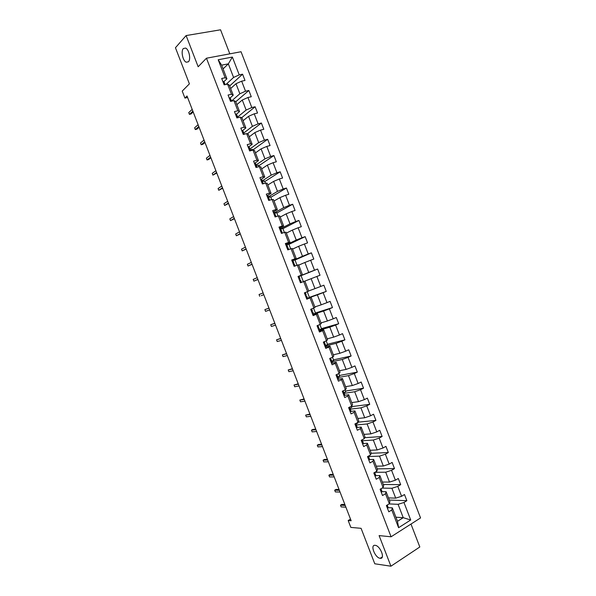 <?xml version="1.0" encoding="UTF-8"?>
<svg xmlns="http://www.w3.org/2000/svg" width="596" height="596" viewBox="0 0 596 596"><rect width="100%" height="100%" fill="white"/><g stroke="black" fill="none" stroke-linecap="round" stroke-linejoin="round"><path stroke-width="0.89" d="M188.44 61.761L186.235 62.208C182.838 61.016 180.715 51.092 183.337 48.552L185.594 48.067C189.029 49.297 191.1 59.354 188.44 61.761M380.159 558.296C375.018 557.863 369.833 544.424 375.152 545.333L375.204 545.34C380.337 545.72 385.56 559.301 380.188 558.303L382.312 556.917M229.818 53.841L220.55 29.8L186.116 35.566L175.447 47.74L189.401 83.857L182.227 91.091L184.924 98.079L187.598 97.506M420.553 517.939L241.045 51.74L206.462 58.214L391.073 536.787L420.553 517.939M391.073 536.787L379.108 535.595L390.924 566.2L419.815 546.986L410.979 524.055M390.924 566.2L374.78 563.786L361.079 528.317L350.835 527.4L348.183 520.524L351.141 520.755L187.025 96.016L184.924 98.079M223.09 68.912L228.335 63.861L221.645 65.158L226.912 78.828L225.132 77.771L221.697 78.471L224.148 84.841L227.575 84.118L231.494 94.28L228.074 95.025L230.533 101.394L233.937 100.627L237.856 110.781L234.459 111.571L236.91 117.934L240.3 117.129L244.211 127.276L240.836 128.11L243.287 134.465L246.655 133.616L250.566 143.755L247.206 144.627L249.657 150.982L253.009 150.088L256.921 160.227L253.576 161.144L256.019 167.491L259.357 166.552L263.261 176.684L259.938 177.645L262.382 183.993L265.704 183.009L269.608 193.134L266.293 194.14L268.744 200.48L272.044 199.459L275.941 209.576L272.655 210.619L275.099 216.959L278.384 215.894L282.28 226.003L279.002 227.091L281.446 233.431L284.717 232.321L288.606 242.423L285.35 243.555L287.793 249.888L291.042 248.733L294.938 258.828L291.697 260.005L294.133 266.33L297.367 265.138L301.256 275.233L298.037 276.447L300.473 282.772L303.684 281.535L307.573 291.615L304.37 292.882L306.806 299.199L310.002 297.918L313.891 307.998L310.702 309.302L313.138 315.612L316.32 314.293L320.201 324.366L317.564 325.49M225.132 77.771L218.188 59.764L232.373 57.067L239.234 74.88L242.579 74.195L229.661 85.943M387.549 508.574L388.227 507.65L392.317 507.867L397.495 521.299L398.59 527.698L410.718 519.988L403.969 502.48L406.859 500.7L404.49 494.531L401.592 496.297L397.778 486.396L400.683 484.66L398.307 478.484L395.394 480.212L391.579 470.304L394.5 468.605L392.123 462.429L389.195 464.113L385.374 454.204L388.316 452.55L385.94 446.367L382.99 448.013L379.168 438.097L382.125 436.481L379.749 430.297L376.784 431.899L372.962 421.975L375.934 420.403L373.55 414.213L370.57 415.777L366.741 405.846L369.736 404.312L367.352 398.121L364.35 399.64L360.528 389.709L363.538 388.212L361.154 382.021L358.136 383.496L354.307 373.558L357.332 372.105L354.94 365.907L351.908 367.345L348.079 357.399L351.126 355.983L348.735 349.785L345.687 351.178L341.851 341.232L344.913 339.862L342.521 333.656L339.452 335.004L335.615 325.051L338.692 323.725L336.3 317.512L333.216 318.823L329.379 308.862L332.471 307.573L330.08 301.36L326.981 302.634L323.136 292.658L326.25 291.414L323.859 285.201L320.737 286.43L316.893 276.455L320.022 275.248L317.631 269.027L314.494 270.212L310.643 260.236L313.794 259.074L311.395 252.846L308.244 253.993L304.392 244.002L307.558 242.885L305.159 236.657L301.986 237.759L298.134 227.761L301.315 226.689L298.916 220.453L295.728 221.518L291.876 211.513L295.072 210.477L292.673 204.242L289.47 205.262L285.611 195.257L288.829 194.259L286.423 188.023L283.204 188.999L279.345 178.986L282.579 178.033L280.172 171.79L276.931 172.728L273.072 162.708L276.32 161.799L273.914 155.549L270.659 156.443L266.799 146.422L270.062 145.551L267.656 139.3L264.386 140.149L260.519 130.122L263.805 129.295L261.391 123.037L258.105 123.849L254.239 113.814L257.539 113.024L255.125 106.766L251.817 107.533L247.951 97.491L251.266 96.746L248.852 90.488L245.53 91.21L241.656 81.16L244.993 80.46L242.579 74.195M398.59 527.698L391.766 509.997L388.801 511.822L386.387 505.557L389.359 503.747L385.5 493.741L382.513 495.529L380.099 489.264L383.094 487.491L379.235 477.478L376.225 479.229L373.811 472.948L376.821 471.22L372.962 461.207L369.937 462.913L367.516 456.633L370.548 454.942L366.682 444.921L363.642 446.583L361.221 440.302L364.268 438.656L360.401 428.628L357.339 430.252L354.918 423.965L357.98 422.363L354.113 412.328L351.037 413.9L348.615 407.612L351.692 406.055L347.826 396.012L344.734 397.547L342.305 391.252L345.404 389.732L341.53 379.689L338.424 381.179L335.995 374.884L339.109 373.409L335.235 363.351L332.106 364.804L329.677 358.501L332.806 357.071L328.932 347.014L325.788 348.422L323.36 342.111L326.504 340.726L322.63 330.653L319.463 332.024L317.035 325.714M227.575 84.118L229.348 85.131L233.23 95.211L230.198 97.886M230.659 88.536L235.994 83.723L239.86 93.758L231.464 101.067M233.23 95.211L231.494 94.28M241.656 81.16L235.994 83.723M245.53 91.21L239.86 93.758M233.937 100.627L235.658 101.514L239.547 111.594L236.441 114.171M236.865 104.635L242.274 100.024L246.141 110.051L237.625 117.047M239.547 111.594L237.856 110.781M247.951 97.491L242.274 100.024M251.817 107.533L246.141 110.051M240.3 117.129L241.976 117.889L245.857 127.961L242.669 130.457M243.071 120.727L248.554 116.317L252.413 126.337L243.786 133.02M245.857 127.961L244.211 127.276M254.239 113.814L248.554 116.317M258.105 123.849L252.413 126.337M246.655 133.616L248.286 134.256L252.16 144.321L248.867 146.743M249.27 136.804L254.827 132.603L258.686 142.615L249.94 148.985M252.16 144.321L250.566 143.755M260.519 130.122L254.827 132.603M264.386 140.149L258.686 142.615M253.009 150.088L254.589 150.609L258.463 160.667L255.036 163.036M255.46 152.881L261.1 148.873L264.959 158.879L256.094 164.943M258.463 160.667L256.921 160.227M266.799 146.422L261.1 148.873M270.659 156.443L264.959 158.879M259.357 166.552L260.892 166.954L264.766 177.005L261.145 179.344M261.651 168.944L267.366 165.129L271.225 175.135L262.24 180.886M264.766 177.005L263.261 176.684M273.072 162.708L267.366 165.129M276.931 172.728L271.225 175.135M265.704 183.009L267.187 183.285L271.061 193.335L267.164 195.682M267.842 184.991L273.631 181.385L277.483 191.376L268.386 196.822M271.061 193.335L269.608 193.134M279.345 178.986L273.631 181.385M283.204 188.999L277.483 191.376M272.044 199.459L273.482 199.608L277.349 209.65L273.177 211.99M274.026 201.038L279.889 197.626L283.741 207.617L274.525 212.742M277.349 209.65L275.941 209.576M285.611 195.257L279.889 197.626M289.47 205.262L283.741 207.617M278.384 215.894L279.77 215.923L283.636 225.959L279.412 228.156M280.209 217.071L286.147 213.852L289.991 223.835L280.664 228.663M283.636 225.959L282.28 226.003M291.876 211.513L286.147 213.852M295.728 221.518L289.991 223.835M284.717 232.321L286.05 232.231L289.917 242.259L285.64 244.308M286.385 233.088L292.398 230.078L296.242 240.054L286.795 244.569L287.555 246.528L286.572 246.662M289.917 242.259L288.606 242.423M298.134 227.761L292.398 230.078M301.986 237.759L296.242 240.054M291.042 248.733L292.338 248.525L296.197 258.545L291.869 260.452M292.561 249.106L298.641 246.29L302.485 256.258L292.517 260.646M296.197 258.545L294.938 258.828M304.392 244.002L298.641 246.29M308.244 253.993L302.485 256.258M297.367 265.138L298.611 264.81L302.477 274.823L298.089 276.589M298.73 265.108L304.884 262.486L308.728 272.454L298.142 276.715L301.032 275.65L303.349 281.662M302.477 274.823L301.256 275.233M310.643 260.236L304.884 262.486M314.494 270.212L308.728 272.454M308.683 290.937L314.964 288.635L311.127 278.682L304.891 281.103L308.743 291.094L307.573 291.615M304.884 281.081L303.684 281.535M316.893 276.455L311.127 278.682M320.737 286.43L314.964 288.635M313.891 307.998L315.016 307.35L311.157 297.344L306.702 298.916M306.597 298.656L317.363 294.864L321.199 304.817L314.844 306.918M311.157 297.344L310.002 297.918M323.136 292.658L317.363 294.864M326.981 302.634L321.199 304.817M320.201 324.366L321.274 323.598L317.422 313.6L312.915 315.023M313.638 314.196L323.591 311.03L327.428 320.983L321.006 322.883M317.422 313.6L316.32 314.293M329.379 308.862L323.591 311.03M333.216 318.823L327.428 320.983M326.504 340.726L327.539 339.832L323.688 329.841L319.121 331.13M319.754 330.05L329.826 327.197L333.656 337.135L327.152 338.841M323.688 329.841L322.63 330.653M335.615 325.051L329.826 327.197M339.452 335.004L333.656 337.135M332.806 357.071L333.79 356.058L329.946 346.075L325.327 347.222M325.863 345.896L336.047 343.348L339.876 353.279L333.306 354.791M329.946 346.075L328.932 347.014M341.851 341.232L336.047 343.348M345.687 351.178L339.876 353.279M339.109 373.409L340.048 372.276L336.196 362.301L331.577 363.292M331.972 361.727L342.268 359.485L346.097 369.416L339.452 370.734M336.196 362.301L335.235 363.351M348.079 357.399L342.268 359.485M351.908 367.345L346.097 369.416M345.404 389.732L346.291 388.488L342.447 378.512L338.118 379.302M338.074 377.551L348.481 375.622L352.31 385.545L345.591 386.662M342.447 378.512L341.53 379.689M354.307 373.558L348.481 375.622M358.136 383.496L352.31 385.545M351.692 406.055L352.541 404.684L348.697 394.716L344.533 395.349M344.175 393.367L354.695 391.743L358.516 401.659L351.729 402.583M348.697 394.716L347.826 396.012M360.528 389.709L354.695 391.743M364.35 399.64L358.516 401.659M357.98 422.363L358.777 420.873L354.94 410.912L350.865 411.396M349.427 409.713L350.254 409.184L360.908 407.858L364.73 417.766L357.861 418.489M354.94 410.912L354.113 412.328M366.741 405.846L360.908 407.858M370.57 415.777L364.73 417.766M364.268 438.656L365.013 437.047L361.176 427.094L357.153 427.459M356.356 424.97L367.114 423.957L370.928 433.858L363.992 434.395M361.176 427.094L360.401 428.628M372.962 421.975L367.114 423.957M376.784 431.899L370.928 433.858M370.548 454.942L371.248 453.213L367.412 443.268L363.411 443.513M362.45 440.764L373.312 440.049L377.126 449.95L370.116 450.285M367.412 443.268L366.682 444.921M379.168 438.097L373.312 440.049M382.99 448.013L377.126 449.95M376.821 471.22L377.477 469.372L373.647 459.434L369.639 459.561M368.529 456.543L379.51 456.134L383.325 466.02L376.24 466.169M373.647 459.434L372.962 461.207M385.374 454.204L379.51 456.134M389.195 464.113L383.325 466.02M383.094 487.491L383.705 485.524L379.875 475.586L375.845 475.601M374.936 472.308L385.709 472.203L389.516 482.089L382.356 482.037M379.875 475.586L379.235 477.478M391.579 470.304L385.709 472.203M395.394 480.212L389.516 482.089M389.359 503.747L389.926 501.661L386.096 491.73L382.043 491.633M382.073 488.094L391.9 488.266L395.707 498.144L388.473 497.898M386.096 491.73L385.5 493.741M397.778 486.396L391.9 488.266M401.592 496.297L395.707 498.144M389.069 503.918L398.083 504.32L403.239 517.693L395.915 517.209M392.317 507.867L391.766 509.997M403.969 502.48L398.083 504.32M410.718 519.988L403.239 517.693L397.495 521.299M186.116 35.566L198.155 66.759L206.462 58.214M350.508 519.123L348.183 520.524M226.912 78.828L223.932 81.6M225.966 84.461L233.58 77.45L228.335 63.861L232.373 57.067M221.645 65.158L218.188 59.764M239.234 74.88L233.58 77.45M406.859 500.7L389.3 500.037M400.683 484.66L383.295 484.459M394.5 468.605L377.283 468.873M388.316 452.55L371.226 453.28M382.125 436.481L364.707 437.71M357.66 422.527L357.861 423.048L355.983 424.032M375.934 420.403L358.084 422.177M351.372 406.219L351.819 407.381L349.941 408.334M369.736 404.312L351.536 406.651M345.077 389.896L345.777 391.706L343.892 392.63M363.538 388.212L345.531 391.065M338.781 373.565L339.727 376.016L337.828 376.925L337.597 376.322L336.703 376.21M357.332 372.105L339.519 375.473M332.479 357.22L333.678 360.327L331.771 361.206M351.126 355.983L333.499 359.872M326.176 340.867L327.621 344.622L325.707 345.471M344.913 339.862L327.48 344.257M319.866 324.507L321.564 328.91L319.635 329.737M338.692 323.725L321.46 328.634M313.556 308.132L315.5 313.183L313.563 313.988M332.471 307.573L315.433 313.004M307.238 291.749L309.436 297.449L306.575 298.596M326.25 291.414L309.399 297.367M317.631 269.027L301.047 275.695M297.024 265.265L294.953 259.901L292.979 260.616M311.395 252.846L295.005 260.035M290.699 248.852L288.881 244.136L286.899 244.829M305.159 236.657L288.963 244.36M284.366 232.433L282.795 228.357L280.805 229.028M298.916 220.453L282.921 228.678M278.034 216.005L276.715 212.578L274.711 213.219M292.673 204.242L276.872 212.988M271.694 199.563L270.621 196.784L268.61 197.403M286.423 188.023L270.815 197.291M265.354 183.114L264.527 180.983L262.508 181.579M280.172 171.79L264.758 181.579M259.007 166.656L258.433 165.174L256.399 165.74M273.914 155.549L258.701 165.867M252.659 150.185L252.331 149.35L250.208 149.916M267.656 139.3L252.637 150.14M246.304 133.705L244.166 134.04M261.391 123.037L247.28 133.854M255.125 106.766L241.633 117.732M248.852 90.488L235.755 101.752M386.737 506.473L387.475 505.699L388.227 507.65L387.676 506.19M387.475 505.699L387.229 505.043M344.868 504.514L341.88 504.372L340.48 505.192L345.218 505.438M341.143 506.92L340.48 505.192L341.143 506.92L345.896 507.181M381.336 492.475L382.036 491.588L380.956 488.757L382.036 491.588M380.524 490.374L381.276 489.636M339.05 489.458L336.099 489.398L334.684 490.203L339.377 490.314M335.354 491.931L334.684 490.203L335.354 491.931L340.048 492.058M375.122 476.368L375.838 475.519L374.668 472.457L375.838 475.519M374.318 474.26L375.085 473.567M374.593 472.501L373.945 473.306M333.224 474.394L330.303 474.416L328.888 475.198L333.529 475.176M329.558 476.934L328.888 475.198L329.558 476.934L334.207 476.927M368.909 460.246L369.639 459.442L368.41 456.26M368.097 458.138L368.879 457.482L368.462 456.357M368.402 456.245L367.732 457.184M327.398 459.322L324.515 459.419L323.084 460.194L327.681 460.038M323.755 461.922L323.084 460.194L323.755 461.922L328.351 461.788M362.688 444.117L363.433 443.357L362.204 440.235M362.189 441.979L362.673 441.39L362.293 440.37M362.197 440.153L361.511 441.047M321.572 444.236L318.718 444.422L317.281 445.175L321.825 444.892M317.951 446.903L317.281 445.175L317.951 446.903L322.503 446.635M356.468 427.973L357.228 427.257L355.961 424.196M355.968 425.849L356.468 425.291L356.125 424.374M355.991 424.054L355.782 423.51L355.991 424.054L355.283 424.911M315.738 429.142L312.915 429.411L311.47 430.148L315.969 429.731M312.14 431.884L311.47 430.148L312.14 431.884L316.64 431.482M350.239 411.821L351.014 411.143L349.666 408.163M351.014 411.143L349.956 408.372M349.777 407.947L349.48 407.172L349.777 407.947L349.055 408.759M309.905 414.049L305.659 415.114L310.106 414.563M306.329 416.85L305.659 415.114L306.329 416.85L310.784 416.313M344.004 395.662L344.801 395.029L343.259 392.161M343.564 391.825L343.177 390.827L343.564 391.825L342.819 392.593M343.192 393.554L344.041 393.062L343.78 392.354M304.072 398.94L299.848 400.065L304.243 399.387M300.518 401.801L299.848 400.065L300.518 401.801L304.921 401.138M337.768 379.496L338.58 378.9L337.604 376.329M337.12 375.085L337.343 375.689L336.584 376.419M336.956 377.38L337.82 376.933L338.58 378.9M298.231 383.817L294.029 385.016L298.373 384.204M294.7 386.752L294.029 385.016L294.7 386.752L299.05 385.955M331.532 363.314L332.359 362.763L331.421 360.289L330.363 360.282M331.123 359.552L330.556 358.099L331.123 359.552L330.348 360.237M330.713 361.198L331.6 360.796L331.421 360.289M292.383 368.693L288.211 369.952L292.502 369.006M288.881 371.695L288.211 369.952L288.881 371.695L293.18 370.764M325.289 347.125L326.131 346.611L325.23 344.242L324.202 344.309M324.894 343.4L324.246 341.724L324.894 343.4L324.105 344.048M324.47 345.01L325.371 344.644L325.23 344.242M286.534 353.555L282.385 354.888L286.631 353.808M283.055 356.624L282.385 354.888L283.055 356.624L287.309 355.559M319.039 330.922L319.791 330.139L319.039 328.187L318.041 328.329M318.659 327.241L317.921 325.334L318.659 327.241L317.854 327.845M318.227 328.806L319.039 328.187M280.686 338.416L276.559 339.809L280.753 338.595M277.229 341.545L276.559 339.809L277.229 341.545L281.431 340.353M312.788 314.71L313.6 314.085L312.848 312.125L311.879 312.341M310.784 309.518L311.611 308.929L312.371 310.889L311.604 311.634M311.976 312.595L312.848 312.125M274.83 323.263L270.726 324.723L274.875 323.375M271.404 326.459L270.726 324.723L271.404 326.459L275.553 325.133M306.538 298.492L307.424 298.104L306.649 296.048L305.711 296.346L306.649 296.048M304.534 293.292L305.413 292.852L304.481 293.165M305.413 292.852L306.188 294.893L305.346 295.415M268.967 308.102L264.892 309.622L268.99 308.147M265.563 311.365L264.892 309.622L265.563 311.365L269.668 309.905M300.28 282.266L301.204 281.923L300.287 282.288M301.189 281.923L300.421 279.949L301.189 281.923M298.268 277.058L299.214 276.767L299.967 278.727L299.11 279.129M299.147 279.07L299.967 278.727M299.46 280.142L300.421 279.949M259.051 294.521L259.729 296.264L259.051 294.521L263.104 292.912M261.234 295.683L263.782 294.685L261.234 295.683M294.014 266.025L294.998 265.831L294.111 266.27M292.01 260.817L293.009 260.675L293.761 262.635L292.845 262.903M293.195 263.901L294.178 263.745L294.998 265.831M292.882 263.089L293.761 262.635M253.211 279.405L253.889 281.148L253.211 279.405L257.211 277.661M257.889 279.42L253.889 281.148L257.919 279.502M287.749 249.776L288.71 249.56L288.032 247.772M285.737 244.561L286.795 244.569M286.706 247.057L287.555 246.528M286.929 247.653L288.032 247.765M247.37 264.289L248.048 266.032L247.37 264.289L251.318 262.411M251.996 264.17L248.048 266.032L252.056 264.319M279.472 228.298L280.582 228.447L281.342 230.414L280.291 230.414M280.664 231.39L281.677 231.322L282.377 233.11M280.515 231.025L281.342 230.421M241.522 249.158L242.2 250.901L241.522 249.158L245.418 247.146M246.096 248.905L242.2 250.901L246.185 249.121M273.191 212.027L274.175 211.863L275.121 214.292L274.935 213.845L274.011 214.158M275.598 215.529L276.03 216.653L275.598 215.529M274.331 214.977L275.121 214.292M274.384 215.119L275.419 215.089M235.673 234.019L236.344 235.763L235.673 234.019L239.518 231.874M240.195 233.632L236.344 235.763L240.307 233.923M266.919 195.741L267.909 195.622L268.14 196.188L268.9 198.155L268.669 197.604L267.746 197.85M269.377 199.399L269.683 200.189L269.377 199.399M268.2 198.878L268.9 198.163M268.111 198.84L269.154 198.848M229.818 218.866L230.496 220.617L229.818 218.866L233.61 216.594M234.295 218.352L230.496 220.617L234.429 218.71M260.631 179.448L261.644 179.374L261.92 180.052M263.156 183.255L262.888 182.6L263.156 183.255M262.277 182.6L262.404 181.355L261.458 181.564M261.823 182.547L262.888 182.6M223.962 203.713L224.632 205.464L223.962 203.713L227.702 201.299M228.387 203.065L224.632 205.464L228.551 203.489M254.343 163.148L255.371 163.11L255.691 163.893L256.444 165.859L256.138 165.092L255.17 165.271M255.542 166.247L256.623 166.344L256.973 167.223M256.302 166.269L256.444 165.859M218.099 188.545L218.777 190.295L218.099 188.545L221.794 186.004M222.472 187.77L218.777 190.295L222.666 188.254M248.055 146.832L249.098 146.839L249.456 147.726L250.216 149.693L249.866 148.821L248.882 148.963M250.35 150.073L250.611 150.728L250.35 150.073L249.247 149.931M212.236 173.376L212.914 175.127L212.236 173.376L215.879 170.694M216.557 172.46L212.914 175.127L216.773 173.019M241.76 130.509L242.825 130.561L243.22 131.552M243.995 133.72L243.585 132.543L242.833 132.446M244.069 133.795L244.241 134.219L242.959 133.608M206.365 158.193L207.043 159.944L206.365 158.193L209.956 155.377M210.641 157.143L207.043 159.944L208.622 159.527L210.88 157.769M235.465 114.179L236.537 114.268L237.737 117.338L237.305 116.25L236.284 116.309M237.789 117.509L236.657 117.278M200.494 143.003L201.172 144.754L200.494 143.003L204.033 140.053M204.719 141.818L201.172 144.754L202.759 144.359L204.987 142.511M229.162 97.833L230.257 97.968L230.734 99.182M231.501 101.178L231.017 99.957L229.981 99.972M230.354 100.94L231.486 101.178M194.624 127.797L195.302 129.555L194.624 127.797L198.11 124.713M198.796 126.486L195.302 129.555L196.889 129.176L199.086 127.246M222.852 81.481L223.962 81.659L224.491 82.978M224.483 82.963L225.124 84.639L224.729 83.641L223.679 83.619M224.051 84.587L224.819 84.699M188.746 112.592L189.424 114.35L188.746 112.592L192.18 109.373M192.866 111.147L189.424 114.35L191.018 113.985L193.186 111.974M387.236 505.043L387.683 506.205M368.879 457.482L369.639 459.442M362.673 441.39L363.433 443.357M356.468 425.291L357.228 427.257M344.041 393.062L344.801 395.029M337.343 375.689L337.127 375.093M331.6 360.796L332.359 362.763M325.371 344.644L326.131 346.611M319.143 328.485L319.903 330.452M312.907 312.319L313.667 314.286M311.663 309.1L312.423 311.075M306.664 296.137L307.424 298.104M305.428 292.919L306.188 294.893M299.185 276.73L299.944 278.704M294.178 263.745L294.938 265.719M292.934 260.526L293.694 262.501M287.928 247.541L288.688 249.515M286.683 244.315L287.443 246.29M281.677 231.322L282.37 233.118M280.433 228.097L281.193 230.071M274.175 211.863L274.935 213.845M267.909 195.622L268.669 197.604M261.912 180.044L262.672 182.011M261.644 179.374L262.404 181.355M256.623 166.344L256.958 167.23M255.371 163.11L256.138 165.092M249.098 146.839L249.866 148.821M243.213 131.545L243.973 133.519M242.825 130.561L243.585 132.543M236.537 114.268L237.305 116.25M230.734 99.167L231.494 101.141M230.257 97.968L231.017 99.957M223.962 81.659L224.729 83.641M186.235 62.208L188.396 61.805"/></g></svg>

